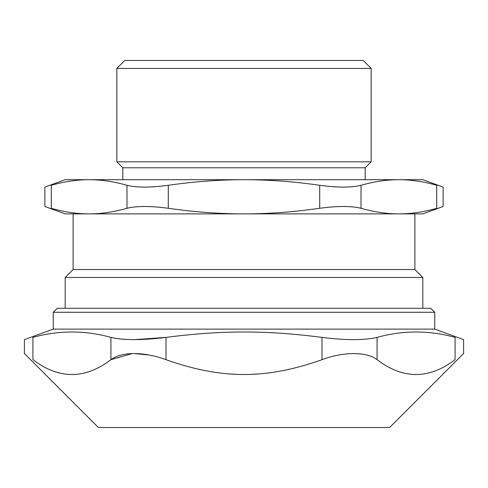 <?xml version="1.0" encoding="UTF-8"?>
<svg xmlns="http://www.w3.org/2000/svg" width="488" height="488" viewBox="0 0 488 488"><rect width="100%" height="100%" fill="white"/><g stroke="black" fill="none" stroke-linecap="round" stroke-linejoin="round"><path stroke-width="0.73" d="M434.747 312.271L430.776 308.3L57.224 308.3L53.253 312.271L434.747 312.271L434.747 329.119L53.253 329.119L24.4 339.624L24.4 353.532L98.381 427.519L389.619 427.519L463.6 353.532L463.6 339.624L434.747 329.119M132.254 353.562L110.928 359.674C116.504 355.6 124.483 353.556 134.871 353.538C145.028 353.757 155.398 355.801 165.993 359.674L165.993 337.391L134.871 339.624C124.904 339.654 116.919 338.91 110.928 337.391C123.623 340.368 141.977 340.368 165.993 337.391C221.766 330.187 266.234 330.187 322.007 337.391L322.007 359.674C343.192 351.574 367.104 351.574 377.071 359.674L377.071 337.391C364.377 340.368 346.022 340.368 322.007 337.391M110.928 359.674C84.924 379.457 58.92 379.457 32.916 359.674C21.698 351.574 21.698 351.574 32.916 359.674L32.916 337.391C21.594 340.368 21.594 340.368 32.916 337.391C58.92 330.187 84.924 330.187 110.928 337.391L110.928 359.674M149.535 355.081L134.231 353.532M377.071 337.391C403.076 330.187 429.08 330.187 455.084 337.391L455.084 359.674C466.302 351.574 466.302 351.574 455.084 359.674C429.08 379.457 403.076 379.457 377.071 359.674M322.007 359.674C266.234 379.457 221.766 379.457 165.993 359.674M455.084 337.391C466.406 340.368 466.406 340.368 455.084 337.391M371.167 68.43L363.218 60.482L124.782 60.482L116.833 68.43L371.167 68.43L371.167 161.821L116.833 161.821L122.793 167.78L122.793 179.7M371.167 161.821L365.207 167.78L122.793 167.78M168.287 185.294C150.273 187.679 136.506 187.679 126.99 185.294L126.99 208.284C136.506 205.899 150.273 205.899 168.287 208.284L168.287 185.294C194.267 181.566 219.502 179.7 244 179.7L422.828 179.7L443.116 187.087L443.116 206.491L422.828 213.878L398.867 213.878C386.618 213.878 374.003 212.012 361.01 208.284L361.01 185.294C374.003 181.566 386.618 179.7 398.867 179.7C411.122 179.7 423.736 181.566 436.73 185.294C445.227 187.679 445.227 187.679 436.73 185.294L436.73 208.284C445.227 205.899 445.227 205.899 436.73 208.284C423.736 212.012 411.122 213.878 398.867 213.878L414.879 213.878L414.879 269.51L422.828 277.459L65.172 277.459L65.172 308.3M126.99 208.284C113.997 212.012 101.382 213.878 89.133 213.878C76.878 213.878 64.263 212.012 51.27 208.284C42.773 205.899 42.773 205.899 51.27 208.284L51.27 185.294C42.773 187.679 42.773 187.679 51.27 185.294C64.263 181.566 76.878 179.7 89.133 179.7C101.382 179.7 113.997 181.566 126.99 185.294M319.713 208.284C293.733 212.012 268.498 213.878 244 213.878L65.172 213.878L44.884 206.491L44.884 187.087L65.172 179.7L244 179.7C268.498 179.7 293.733 181.566 319.713 185.294L319.713 208.284C337.726 205.899 351.494 205.899 361.01 208.284M398.867 213.878L244 213.878C219.502 213.878 194.267 212.012 168.287 208.284M361.01 185.294C351.494 187.679 337.726 187.679 319.713 185.294M89.133 213.878L73.121 213.878L73.121 269.51L65.172 277.459M414.879 269.51L73.121 269.51M53.253 312.271L53.253 329.119M116.833 68.43L116.833 161.821M422.828 277.459L422.828 308.3M365.207 167.78L365.207 179.7"/></g></svg>
